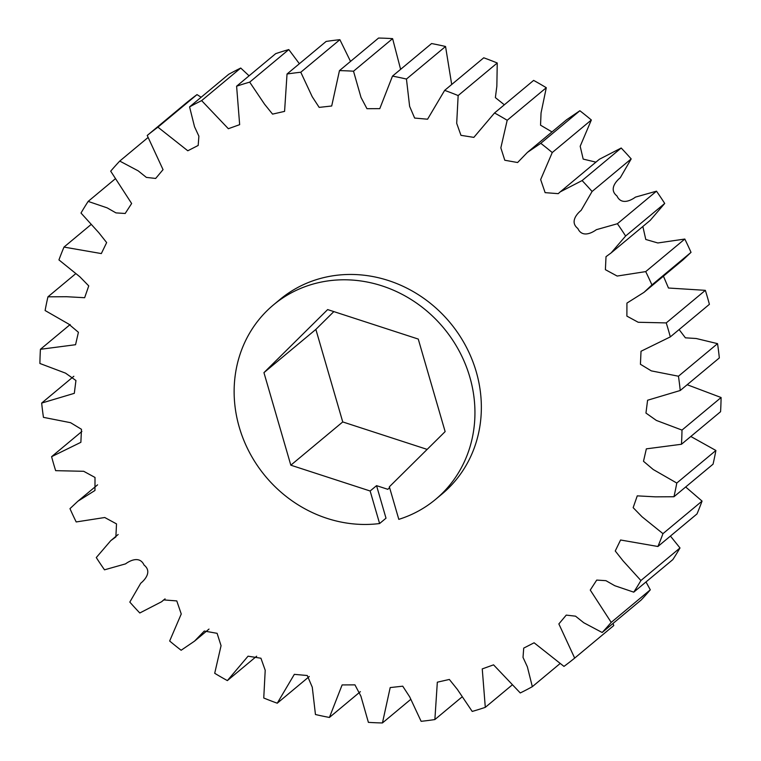 <?xml version="1.0" encoding="UTF-8"?>
<svg xmlns="http://www.w3.org/2000/svg" width="761" height="761" viewBox="0 0 761 761"><rect width="100%" height="100%" fill="white"/><g stroke="black" fill="none" stroke-linecap="round" stroke-linejoin="round"><path stroke-width="1.14" d="M333.841 311.601L315.863 329.399L263.943 372.643L327.649 309.584L418.255 339.064L445.137 431.601L389.356 486.812L398.812 519.354A126.592 115.919 -129.8 0 0 435.558 499.397A126.592 115.919 -129.8 0 0 459.292 351.23A126.592 115.919 -129.8 0 0 319.753 282.388A126.592 115.919 -129.8 0 0 273.513 304.857A126.592 115.919 -129.8 0 0 247.401 448.334A126.592 115.919 -129.8 0 0 379.596 523.539L386.008 518.193L376.552 485.651L387.834 489.323L389.584 487.592M435.558 499.397L441.979 494.051A126.592 115.919 -129.8 0 0 465.703 345.894A126.592 115.919 -129.8 0 0 326.165 277.052A126.592 115.919 -129.8 0 0 279.924 299.511L273.513 304.857M315.863 329.399L342.745 421.936L427.159 449.399M532.329 686.679A337.589 309.118 50.2 0 1 520.267 692.957L493.556 664.848L482.246 668.909L485.299 707.35A337.589 309.118 50.2 0 1 472.21 711.43L457.323 689.342L449.351 679.449L437.328 682.189L434.873 719.554A337.589 309.118 50.2 0 1 421.118 721.314L409.694 696.867L402.731 686.184L390.193 687.573L382.441 722.95A337.589 309.118 50.2 0 1 368.391 722.36L360.895 696.144L354.94 684.862L342.117 684.929L329.418 717.452A337.589 309.118 50.2 0 1 315.454 714.512L312.276 687.202L307.263 675.511L294.336 674.351L277.251 703.202A337.589 309.118 50.2 0 1 263.753 698.008L265.209 670.26L260.937 658.236L248.057 656.182L227.368 680.6A337.589 309.118 50.2 0 1 214.707 673.285L221.061 645.699L217.104 633.323L204.3 631.05L194.493 641.171L181.137 650.255A337.589 309.118 50.2 0 1 169.655 641.009L181.251 613.984L176.78 600.924L163.682 599.906L161.636 601.723L139.805 612.986A337.589 309.118 50.2 0 1 129.817 602.084L140.728 583.249C145.846 579.054 151.82 571.188 144.067 565.081C139.995 556.12 130.863 559.963 125.527 563.882L104.504 569.827A337.589 309.118 50.2 0 1 96.286 557.556L110.773 540.652L115.881 536.895L116.509 523.891L104.752 517.509L76.195 521.951A337.589 309.118 50.2 0 1 69.974 508.643L77.907 501.204L94.963 490.474L95.011 477.451L83.71 471.297L55.658 470.659A337.589 309.118 50.2 0 1 51.596 456.676L80.875 442.312L81.475 429.299L70.592 422.697L43.453 417.351A337.589 309.118 50.2 0 1 41.665 403.073L74.312 393.332L75.938 380.51L65.551 373.147L39.905 363.482A337.589 309.118 50.2 0 1 40.428 349.299L75.558 344.714L78.412 332.291L68.671 324.053L45.108 310.526A337.589 309.118 50.2 0 1 47.943 296.828L66.492 296.714L84.642 297.713L88.752 285.898L79.848 276.785L58.939 259.91A337.589 309.118 50.2 0 1 64 247.078L101.327 253.575L106.654 242.588L98.778 232.647L80.999 213.042A337.589 309.118 50.2 0 1 88.152 201.408L107.139 207.858L115.967 212.89L125.184 213.48L131.643 203.51L110.697 171.177A337.589 309.118 50.2 0 1 119.743 161.075L138.15 170.825L146.369 177.399L155.663 178.445L163.044 169.646L147.225 135.468A337.589 309.118 50.2 0 1 157.917 127.163L187.796 150.773L198.183 145.456L198.887 136.171L194.531 126.764L189.575 106.892A337.589 309.118 50.2 0 1 201.636 100.614L228.348 128.714L239.658 124.661L236.604 86.212A337.589 309.118 50.2 0 1 249.694 82.14L264.571 104.228L272.552 114.121L284.576 111.382L287.03 74.017A337.589 309.118 50.2 0 1 300.785 72.247L312.21 96.704L319.173 107.387L331.701 105.998L339.463 70.621A337.589 309.118 50.2 0 1 353.513 71.211L361.009 97.427L366.964 108.699L379.787 108.642L392.486 76.119A337.589 309.118 50.2 0 1 406.45 79.049L409.627 106.369L414.64 118.06L427.568 119.211L444.652 90.369A337.589 309.118 50.2 0 1 458.151 95.563L456.695 123.311L460.966 135.334L473.846 137.38L494.536 112.97A337.589 309.118 50.2 0 1 507.187 120.286L500.843 147.872L504.79 160.248L517.604 162.521L527.411 152.4L540.767 143.315A337.589 309.118 50.2 0 1 552.248 152.552L540.652 179.586L545.123 192.647L558.222 193.655L560.267 191.848L582.098 180.576A337.589 309.118 50.2 0 1 592.087 191.487L581.166 210.321C576.058 214.516 570.084 222.383 577.837 228.49C581.908 237.451 591.031 233.598 596.367 229.689L617.399 223.734A337.589 309.118 50.2 0 1 625.618 236.015L611.131 252.909L606.013 256.666L605.395 269.679L617.152 276.053L645.708 271.61A337.589 309.118 50.2 0 1 651.93 284.928L643.987 292.357L626.931 303.097L626.883 316.119L638.194 322.264L666.236 322.911A337.589 309.118 50.2 0 1 670.308 336.895L641.019 351.259L640.429 364.272L651.311 370.873L678.451 376.219A337.589 309.118 50.2 0 1 680.239 390.498L647.592 400.238L645.956 413.061L656.353 420.424L681.999 430.089A337.589 309.118 50.2 0 1 681.466 444.262L646.346 448.857L643.492 461.28L653.233 469.518L676.786 483.045A337.589 309.118 50.2 0 1 673.951 496.743L655.411 496.847L637.261 495.858L633.152 507.663L642.056 516.786L662.964 533.651A337.589 309.118 50.2 0 1 657.904 546.493L620.576 539.996L615.249 550.983L623.126 560.924L640.905 580.529A337.589 309.118 50.2 0 1 633.751 592.153L614.764 585.713L605.927 580.672L596.719 580.082L590.26 590.06L611.207 622.393A337.589 309.118 50.2 0 1 602.151 632.496L583.754 622.736L575.535 616.172L566.241 615.116L558.859 623.925L574.679 658.103A337.589 309.118 50.2 0 1 563.977 666.398L534.108 642.788L523.72 648.115L523.016 657.399L527.363 666.807L532.329 686.679L559.858 663.744M485.299 707.35L511.915 685.176M574.679 658.103L613.775 625.532L613.071 623.402M611.207 622.393L650.303 589.823A337.589 309.118 -129.8 0 1 641.257 599.925L602.151 632.496M650.303 589.823L646.003 581.956M640.905 580.529L680.001 547.958A337.589 309.118 -129.8 0 1 672.848 559.592L633.751 592.153M680.001 547.958L670.422 536.067M662.964 533.651L702.061 501.09A337.589 309.118 -129.8 0 1 697 513.922L657.904 546.493M702.061 501.09L685.671 486.983M676.786 483.045L715.892 450.474A337.589 309.118 -129.8 0 1 713.057 464.172L673.951 496.743M715.892 450.474L690.817 436.481M681.999 430.089L721.095 397.518A337.589 309.118 -129.8 0 1 720.572 411.701L681.466 444.262M721.095 397.518L687.173 384.724M678.451 376.219L717.547 343.649A337.589 309.118 -129.8 0 1 719.335 357.927L680.239 390.498M717.547 343.649L696.201 338.502L685.404 337.827L679.107 329.561M666.236 322.911L705.342 290.341A337.589 309.118 -129.8 0 1 709.404 304.324L670.308 336.895M705.342 290.341L668.472 288.019L663.43 276.167M643.987 292.357L683.093 259.796L691.026 252.357L651.93 284.928M645.708 271.61L684.805 239.049L657.827 242.968L645.775 239.468L642.855 226.493M611.131 252.909L650.227 220.348L664.714 203.444L625.618 236.015M617.399 223.734L656.496 191.173L635.473 197.118C630.137 201.037 621.005 204.88 616.933 195.919C609.181 189.812 615.154 181.946 620.272 177.751L631.183 158.916L592.087 191.487M582.098 180.576L621.195 148.014L599.364 159.277L560.267 191.848M595.93 162.141L583.183 159.097L580.186 146.255L591.345 119.991L552.248 152.552M540.767 143.315L579.863 110.745L566.507 119.829L527.411 152.4M551.991 131.919L540.538 125.175L541.052 112.932L546.293 87.715L507.187 120.286M504.343 104.799L495.373 97.608L496.847 86.259L497.247 62.992L458.151 95.563M494.536 112.97L533.632 80.4A337.589 309.118 -129.8 0 1 546.293 87.715M451.701 84.49L445.546 46.488L406.45 79.049M444.652 90.369L483.749 57.798A337.589 309.118 -129.8 0 1 497.247 62.992M400.619 69.346L392.609 38.64L353.513 71.211M392.486 76.119L431.582 43.548A337.589 309.118 -129.8 0 1 445.546 46.488M350.526 61.403L339.882 39.686L300.785 72.247M339.463 70.621L378.559 38.05A337.589 309.118 -129.8 0 1 392.609 38.64M299.377 63.724L288.79 49.57L249.694 82.14M287.03 74.017L326.127 41.446A337.589 309.118 -129.8 0 1 339.882 39.686M249.085 75.824L240.733 68.043L201.636 100.614M236.604 86.212L275.701 53.651A337.589 309.118 -129.8 0 1 288.79 49.57M201.142 97.256L197.023 94.602L157.917 127.163M189.575 106.892L228.671 74.321A337.589 309.118 -129.8 0 1 240.733 68.043M147.929 137.598L119.743 161.075M147.225 135.468L186.321 102.897A337.589 309.118 -129.8 0 1 197.023 94.602M114.997 179.044L88.152 201.408M90.578 224.933L64 247.078M75.329 274.017L47.943 296.828M70.183 324.519L40.428 349.299M73.827 376.276L41.665 403.073M81.893 431.439L51.596 456.676M227.368 680.6L256.657 656.201M277.251 703.202L309.299 676.51M329.418 717.452L360.381 691.654M382.441 722.95L410.474 699.597M434.873 719.554L461.623 697.276M591.345 119.991A337.589 309.118 -129.8 0 0 579.863 110.745M631.183 158.916A337.589 309.118 -129.8 0 0 621.195 148.014M664.714 203.444A337.589 309.118 -129.8 0 0 656.496 191.173M691.026 252.357A337.589 309.118 -129.8 0 0 684.805 239.049M263.943 372.643L290.826 465.19L370.141 490.997L379.596 523.539M370.141 490.997L376.552 485.651M342.745 421.936L290.826 465.19M97.57 484.833L77.907 501.204M118.145 534.507L110.773 540.652M165.07 598.859L161.636 601.723M209.009 629.081L194.493 641.171"/></g></svg>
